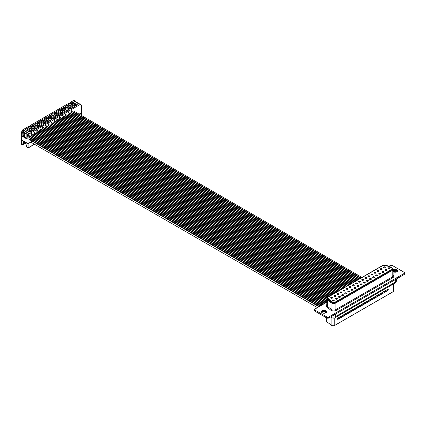 <?xml version="1.0" encoding="UTF-8"?>
<svg xmlns="http://www.w3.org/2000/svg" width="426" height="426" viewBox="0 0 426 426"><rect width="100%" height="100%" fill="white"/><g stroke="black" fill="none" stroke-linecap="round" stroke-linejoin="round"><path stroke-width="0.64" d="M74.795 103.236L72.782 104.402L70.764 103.236L72.782 102.075L74.795 103.236M77.639 104.881L75.62 106.042L73.607 104.881L75.62 103.715L77.639 104.881M71.951 104.881L69.939 106.042L67.926 104.881L69.939 103.715L71.951 104.881M74.795 106.521L72.782 107.682L70.764 106.521L72.782 105.355L74.795 106.521M69.108 106.521L67.095 107.682L65.082 106.521L67.095 105.355L69.108 106.521M71.951 108.161L69.939 109.322L67.926 108.161L69.939 106.995L71.951 108.161M66.27 108.161L64.257 109.322L62.239 108.161L64.257 106.995L66.27 108.161M69.108 109.801L67.095 110.962L65.082 109.801L67.095 108.641L69.108 109.801M63.426 109.801L61.413 110.962L59.4 109.801L61.413 108.641L63.426 109.801M66.27 111.442L64.257 112.602L62.239 111.442L64.257 110.281L66.27 111.442M60.583 111.442L58.57 112.602L56.557 111.442L58.57 110.281L60.583 111.442M63.426 113.082L61.413 114.248L59.4 113.082L61.413 111.921L63.426 113.082M57.744 113.082L55.726 114.248L53.713 113.082L55.726 111.921L57.744 113.082M60.583 114.722L58.57 115.888L56.557 114.722L58.57 113.561L60.583 114.722M54.901 114.722L52.888 115.888L50.875 114.722L52.888 113.561L54.901 114.722M57.744 116.367L55.726 117.528L53.713 116.367L55.726 115.201L57.744 116.367M52.057 116.367L50.044 117.528L48.032 116.367L50.044 115.201L52.057 116.367M54.901 118.007L52.888 119.168L50.875 118.007L52.888 116.841L54.901 118.007M49.219 118.007L47.201 119.168L45.188 118.007L47.201 116.841L49.219 118.007M52.057 119.647L50.044 120.808L48.032 119.647L50.044 118.481L52.057 119.647M46.375 119.647L44.363 120.808L42.344 119.647L44.363 118.481L46.375 119.647M49.219 121.288L47.201 122.448L45.188 121.288L47.201 120.127L49.219 121.288M43.532 121.288L41.519 122.448L39.506 121.288L41.519 120.127L43.532 121.288M46.375 122.928L44.363 124.088L42.344 122.928L44.363 121.767L46.375 122.928M40.688 122.928L38.675 124.088L36.663 122.928L38.675 121.767L40.688 122.928M43.532 124.568L41.519 125.734L39.506 124.568L41.519 123.407L43.532 124.568M37.85 124.568L35.832 125.734L33.819 124.568L35.832 123.407L37.85 124.568M40.688 126.208L38.675 127.374L36.663 126.208L38.675 125.047L40.688 126.208M35.007 126.208L32.994 127.374L30.981 126.208L32.994 125.047L35.007 126.208M37.85 127.848L35.832 129.014L33.819 127.848L35.832 126.687L37.85 127.848M32.163 127.848L30.15 129.014L28.137 127.848L30.15 126.687L32.163 127.848M35.007 129.493L32.994 130.654L30.981 129.493L32.994 128.327L35.007 129.493M29.325 129.493L27.307 130.654L25.294 129.493L27.307 128.327L29.325 129.493M32.163 131.133L30.15 132.294L28.137 131.133L30.15 129.967L32.163 131.133M22.141 130.212L21.3 133.295L22.141 133.78L22.977 130.697L22.141 130.212L28.553 126.511L30.038 126.724L31.045 126.144L30.677 125.287L68.341 103.539L69.827 103.752L70.833 103.172L70.466 102.315L74.033 100.254L74.875 100.738L75.146 101.42M22.977 130.697L23.76 130.249L28.798 133.152L28.015 133.604L27.173 136.687L28.015 137.172L28.851 134.089L28.015 133.604M74.875 100.738L74.092 101.191L79.124 104.098L79.907 103.646L80.748 104.13L28.851 134.089M21.3 133.295L21.3 139.744L28.015 143.621L31.993 141.32M79.098 114.125L81.584 112.688L81.584 106.239L80.748 104.13M70.466 103.385L70.466 102.315M30.677 126.357L30.677 125.287M28.015 143.621L28.015 137.172M27.173 136.687L27.173 139.132L22.141 136.224L22.141 133.78M24.559 132.699L26.838 134.222L26.838 138.226M24.378 132.8L24.378 136.805M22.141 136.224L22.754 135.867L27.173 138.423M72.782 102.075L72.782 104.402M73.677 103.885L72.782 103.369L71.888 103.885M75.62 103.715L75.62 106.042M76.515 105.526L75.62 105.009L74.726 105.526M69.939 103.715L69.939 106.042M70.833 105.526L69.939 105.009L69.044 105.526M72.782 105.355L72.782 107.682M73.677 107.166L72.782 106.649L71.888 107.166M67.095 105.355L67.095 107.682M67.99 107.166L67.095 106.649L66.2 107.166M69.939 106.995L69.939 109.322M70.833 108.806L69.939 108.289L69.044 108.806M64.257 106.995L64.257 109.322M65.151 108.806L64.257 108.289L63.357 108.806M67.095 108.641L67.095 110.962M67.99 110.446L67.095 109.929L66.2 110.446M61.413 108.641L61.413 110.962M62.308 110.446L61.413 109.929L60.519 110.446M64.257 110.281L64.257 112.602M65.151 112.086L64.257 111.569L63.357 112.086M58.57 110.281L58.57 112.602M59.464 112.086L58.57 111.569L57.675 112.086M61.413 111.921L61.413 114.248M62.308 113.731L61.413 113.215L60.519 113.731M55.726 111.921L55.726 114.248M56.626 113.731L55.726 113.215L54.832 113.731M58.57 113.561L58.57 115.888M59.464 115.371L58.57 114.855L57.675 115.371M52.888 113.561L52.888 115.888M53.782 115.371L52.888 114.855L51.993 115.371M55.726 115.201L55.726 117.528M56.626 117.012L55.726 116.495L54.832 117.012M50.044 115.201L50.044 117.528M50.939 117.012L50.044 116.495L49.15 117.012M52.888 116.841L52.888 119.168M53.782 118.652L52.888 118.135L51.993 118.652M47.201 116.841L47.201 119.168M48.095 118.652L47.201 118.135L46.306 118.652M50.044 118.481L50.044 120.808M50.939 120.292L50.044 119.775L49.15 120.292M44.363 118.481L44.363 120.808M45.257 120.292L44.363 119.775L43.468 120.292M47.201 120.127L47.201 122.448M48.095 121.932L47.201 121.415L46.306 121.932M41.519 120.127L41.519 122.448M42.414 121.932L41.519 121.415L40.624 121.932M44.363 121.767L44.363 124.088M45.257 123.572L44.363 123.055L43.468 123.572M38.675 121.767L38.675 124.088M39.57 123.572L38.675 123.055L37.781 123.572M41.519 123.407L41.519 125.734M42.414 125.212L41.519 124.696L40.624 125.212M35.832 123.407L35.832 125.734M36.732 125.212L35.832 124.696L34.937 125.212M38.675 125.047L38.675 127.374M39.57 126.857L38.675 126.341L37.781 126.857M32.994 125.047L32.994 127.374M33.888 126.857L32.994 126.341L32.099 126.857M35.832 126.687L35.832 129.014M36.732 128.498L35.832 127.981L34.937 128.498M30.15 126.687L30.15 129.014M31.045 128.498L30.15 127.981L29.256 128.498M32.994 128.327L32.994 130.654M33.888 130.138L32.994 129.621L32.099 130.138M27.307 128.327L27.307 130.654M28.201 130.138L27.307 129.621L26.412 130.138M30.15 129.967L30.15 132.294M31.045 131.778L30.15 131.261L29.256 131.778M79.209 114.189L81.584 112.821L81.584 115.558M31.726 142.667A1.475 0.852 -60 0 1 30.768 142.934L30.571 142.146M34.389 144.201L28.137 147.811L28.137 143.679L30.683 142.209M21.422 139.813L21.422 143.935A0.474 0.272 60 0 0 21.758 144.515L22.653 144.648M79.135 104.093L74.268 101.281L74.582 101.1L79.449 103.907M27.173 137.05L26.907 138.264M27.173 137.566L26.907 137.412M27.759 134.541L27.131 134.179L27.131 137.023M27.131 134.179L23.323 131.985L23.931 130.345M28.494 133.327L23.627 130.521M28.137 147.811A0.474 0.272 60 0 1 27.802 148.003L26.795 147.034L26.124 144.579L26.124 142.529M23.1 136.07L23.323 131.985M26.124 144.047L25.187 143.312L22.764 144.712L22.317 144.451L22.317 144.84M22.764 144.712L22.764 143.807L23.435 143.03L23.435 140.979M24.218 136.714L24.218 135.862L23.1 135.212M24.218 135.862L24.378 135.59M24.378 135.436L23.323 134.829M25.187 143.312L25.187 142.406L22.764 143.807M25.187 142.406L25.432 142.13M25.214 142.002L23.435 143.03M338.745 317.599L339.021 317.764L338.51 318.057A0.761 0.437 120 0 0 338.436 317.988A0.761 0.437 120 0 0 338.052 318.025A0.761 0.437 120 0 0 337.557 318.696A0.761 0.437 120 0 0 337.674 319.303A0.761 0.437 120 0 0 338.052 319.266A0.761 0.437 120 0 0 338.51 318.701L339.021 318.408A0.751 0.431 -60 0 0 339.101 318.478L339.005 318.419M384.215 291.347L384.497 291.512A0.751 0.431 -60 0 1 384.944 290.958A0.751 0.431 -60 0 1 385.322 290.921A0.751 0.431 -60 0 1 385.439 291.522A0.751 0.431 -60 0 1 384.944 292.188A0.751 0.431 -60 0 1 384.572 292.225A0.751 0.431 -60 0 1 384.497 292.156L383.975 292.454A0.751 0.431 -60 0 1 383.528 293.008A0.751 0.431 -60 0 1 383.15 293.045A0.751 0.431 -60 0 1 383.075 292.976L382.559 293.274A0.751 0.431 -60 0 1 382.106 293.828A0.751 0.431 -60 0 1 381.728 293.865A0.751 0.431 -60 0 1 381.653 293.796L381.137 294.094A0.751 0.431 -60 0 1 380.684 294.648A0.751 0.431 -60 0 1 380.306 294.685A0.751 0.431 -60 0 1 380.232 294.616L379.715 294.914A0.751 0.431 -60 0 1 379.262 295.468A0.751 0.431 -60 0 1 378.884 295.506A0.751 0.431 -60 0 1 378.81 295.436L378.293 295.735A0.751 0.431 -60 0 1 377.841 296.288A0.751 0.431 -60 0 1 377.468 296.326A0.751 0.431 -60 0 1 377.388 296.256L376.872 296.555A0.751 0.431 -60 0 1 376.419 297.108A0.751 0.431 -60 0 1 376.046 297.146A0.751 0.431 -60 0 1 375.966 297.076L375.45 297.375A0.751 0.431 -60 0 1 374.997 297.928A0.751 0.431 -60 0 1 374.624 297.966A0.751 0.431 -60 0 1 374.55 297.896L374.033 298.195A0.751 0.431 -60 0 1 373.581 298.748A0.751 0.431 -60 0 1 373.203 298.786A0.751 0.431 -60 0 1 373.128 298.717L372.612 299.02A0.751 0.431 -60 0 1 372.159 299.569A0.751 0.431 -60 0 1 371.781 299.606A0.751 0.431 -60 0 1 371.706 299.542L371.19 299.84A0.751 0.431 -60 0 1 370.737 300.389A0.751 0.431 -60 0 1 370.359 300.426A0.751 0.431 -60 0 1 370.285 300.362L369.768 300.66A0.751 0.431 -60 0 1 369.315 301.209A0.751 0.431 -60 0 1 368.943 301.246A0.751 0.431 -60 0 1 368.863 301.182L368.346 301.48A0.751 0.431 -60 0 1 367.894 302.029A0.751 0.431 -60 0 1 367.521 302.066A0.751 0.431 -60 0 1 367.441 302.002L366.924 302.3A0.751 0.431 -60 0 1 366.472 302.849A0.751 0.431 -60 0 1 366.099 302.886A0.751 0.431 -60 0 1 366.025 302.822L365.503 303.12A0.751 0.431 -60 0 1 365.055 303.669A0.751 0.431 -60 0 1 364.677 303.706A0.751 0.431 -60 0 1 364.603 303.642L364.086 303.94A0.751 0.431 -60 0 1 363.634 304.494A0.751 0.431 -60 0 1 363.256 304.531A0.751 0.431 -60 0 1 363.181 304.462L362.664 304.76A0.751 0.431 -60 0 1 362.212 305.314A0.751 0.431 -60 0 1 361.834 305.351A0.751 0.431 -60 0 1 361.759 305.282L361.243 305.58A0.751 0.431 -60 0 1 360.79 306.134A0.751 0.431 -60 0 1 360.412 306.172A0.751 0.431 -60 0 1 360.337 306.102L359.821 306.4A0.751 0.431 -60 0 1 359.368 306.954A0.751 0.431 -60 0 1 358.996 306.992A0.751 0.431 -60 0 1 358.916 306.922L358.399 307.221A0.751 0.431 -60 0 1 357.947 307.774A0.751 0.431 -60 0 1 357.574 307.812A0.751 0.431 -60 0 1 357.494 307.742L356.977 308.041A0.751 0.431 -60 0 1 356.525 308.594A0.751 0.431 -60 0 1 356.152 308.632A0.751 0.431 -60 0 1 356.077 308.562L355.556 308.861A0.751 0.431 -60 0 1 355.108 309.414A0.751 0.431 -60 0 1 354.73 309.452A0.751 0.431 -60 0 1 354.656 309.382L354.139 309.681A0.751 0.431 -60 0 1 353.687 310.234A0.751 0.431 -60 0 1 353.308 310.272A0.751 0.431 -60 0 1 353.234 310.203L352.717 310.506A0.751 0.431 -60 0 1 352.265 311.055A0.751 0.431 -60 0 1 351.887 311.092A0.751 0.431 -60 0 1 351.812 311.028L351.296 311.326A0.751 0.431 -60 0 1 350.843 311.875A0.751 0.431 -60 0 1 350.465 311.912A0.751 0.431 -60 0 1 350.39 311.848L349.874 312.146A0.751 0.431 -60 0 1 349.421 312.695A0.751 0.431 -60 0 1 349.048 312.732A0.751 0.431 -60 0 1 348.969 312.668L348.452 312.966A0.751 0.431 -60 0 1 347.999 313.515A0.751 0.431 -60 0 1 347.627 313.552A0.751 0.431 -60 0 1 347.547 313.488L347.03 313.786A0.751 0.431 -60 0 1 346.578 314.335A0.751 0.431 -60 0 1 346.205 314.372A0.751 0.431 -60 0 1 346.13 314.308L345.608 314.606A0.751 0.431 -60 0 1 345.161 315.155A0.751 0.431 -60 0 1 344.783 315.192A0.751 0.431 -60 0 1 344.709 315.128L344.192 315.426A0.751 0.431 -60 0 1 343.739 315.98A0.751 0.431 -60 0 1 343.361 316.017A0.751 0.431 -60 0 1 343.287 315.948L342.77 316.246A0.751 0.431 -60 0 1 342.318 316.8A0.751 0.431 -60 0 1 341.94 316.837A0.751 0.431 -60 0 1 341.865 316.768L341.348 317.066A0.751 0.431 -60 0 1 340.896 317.62A0.751 0.431 -60 0 1 340.518 317.658A0.751 0.431 -60 0 1 340.443 317.588L339.927 317.887A0.751 0.431 -60 0 1 339.474 318.44A0.751 0.431 -60 0 1 339.101 318.478M71.206 110.632L71.888 111.026M72.793 111.553L361.024 277.96M319.393 306.432L28.861 138.695M340.166 316.779L340.443 316.944L339.927 317.242A0.751 0.431 -60 0 0 339.852 317.173L339.666 317.066M320.815 305.612L28.861 137.055M341.583 315.959L341.865 316.124L341.348 316.422A0.751 0.431 -60 0 0 341.274 316.353L341.088 316.246M322.237 304.792L30.166 136.166M29.256 135.638L28.861 135.415M343.005 315.139L343.287 315.304L342.77 315.602A0.751 0.431 -60 0 0 342.69 315.533L342.509 315.426M323.659 303.972L31.045 135.031M344.426 314.319L344.709 314.484L344.192 314.782A0.751 0.431 -60 0 0 344.112 314.713L343.931 314.606M325.081 303.152L33.004 134.52M32.099 133.998L31.417 133.604M345.848 313.499L346.13 313.658L345.608 313.962A0.751 0.431 -60 0 0 345.534 313.893L345.353 313.786M326.502 302.327L33.888 133.391M347.27 312.679L347.547 312.838L347.03 313.137A0.751 0.431 -60 0 0 346.956 313.073L346.775 312.966M326.838 300.884L35.848 132.88M34.937 132.358L34.256 131.964M348.692 311.859L348.969 312.018L348.452 312.317A0.751 0.431 -60 0 0 348.377 312.253L348.191 312.146M326.838 299.244L36.732 131.751M350.113 311.039L350.39 311.198L349.874 311.497A0.751 0.431 -60 0 0 349.799 311.433L349.613 311.326M327.12 297.763L38.691 131.24M37.781 130.718L37.099 130.324M351.53 310.219L351.812 310.378L351.296 310.676A0.751 0.431 -60 0 0 351.221 310.613L351.035 310.506M328.345 296.831L39.57 130.111M352.952 309.398L353.234 309.558L352.717 309.856A0.751 0.431 -60 0 0 352.637 309.793L352.456 309.686M329.767 296.011L41.53 129.6M40.624 129.078L39.943 128.684M354.373 308.578L354.656 308.738L354.139 309.036A0.751 0.431 -60 0 0 354.059 308.972L353.878 308.866M331.188 295.191L42.414 128.466M355.795 307.758L356.077 307.918L355.556 308.216A0.751 0.431 -60 0 0 355.481 308.147L355.3 308.046M332.605 294.371L44.373 127.96M43.468 127.433L42.786 127.044M357.217 306.938L357.494 307.098L356.977 307.396A0.751 0.431 -60 0 0 356.903 307.327L356.716 307.226M334.027 293.546L45.257 126.826M358.639 306.118L358.916 306.278L358.399 306.576A0.751 0.431 -60 0 0 358.325 306.507L358.138 306.4M335.448 292.726L47.217 126.32M46.306 125.792L45.625 125.398M360.061 305.293L360.337 305.458L359.821 305.756A0.751 0.431 -60 0 0 359.746 305.687L359.56 305.58M336.87 291.906L48.095 125.185M361.477 304.473L361.759 304.638L361.243 304.936A0.751 0.431 -60 0 0 361.168 304.867L360.982 304.76M338.292 291.086L50.06 124.68M49.15 124.152L48.468 123.758M362.899 303.653L363.181 303.818L362.664 304.116A0.751 0.431 -60 0 0 362.585 304.047L362.404 303.94M339.714 290.266L50.939 123.545M364.321 302.833L364.603 302.998L364.086 303.296A0.751 0.431 -60 0 0 364.006 303.227L363.825 303.12M341.13 289.446L52.899 123.034M51.993 122.512L51.312 122.118M365.742 302.013L366.025 302.178L365.503 302.476A0.751 0.431 -60 0 0 365.428 302.407L365.247 302.3M342.552 288.626L53.782 121.905M367.164 301.193L367.441 301.352L366.924 301.656A0.751 0.431 -60 0 0 366.85 301.587L366.664 301.48M343.974 287.806L55.742 121.394M54.832 120.872L54.15 120.478M368.586 300.373L368.863 300.532L368.346 300.831A0.751 0.431 -60 0 0 368.272 300.767L368.085 300.66M345.395 286.986L56.626 120.265M370.008 299.553L370.285 299.712L369.768 300.01A0.751 0.431 -60 0 0 369.693 299.947L369.507 299.84M346.817 286.165L58.586 119.754M57.675 119.232L56.993 118.838M371.424 298.732L371.706 298.892L371.19 299.19A0.751 0.431 -60 0 0 371.115 299.127L370.929 299.02M348.239 285.345L59.464 118.625M372.846 297.912L373.128 298.072L372.612 298.37A0.751 0.431 -60 0 0 372.532 298.307L372.351 298.2M349.661 284.525L61.424 118.114M60.519 117.592L59.837 117.198M374.268 297.092L374.55 297.252L374.033 297.55A0.751 0.431 -60 0 0 373.953 297.486L373.772 297.38M351.077 283.705L62.308 116.985M375.689 296.272L375.966 296.432L375.45 296.73A0.751 0.431 -60 0 0 375.375 296.666L375.194 296.56M352.499 282.885L64.267 116.474M63.357 115.947L62.675 115.558M377.111 295.452L377.388 295.612L376.872 295.91A0.751 0.431 -60 0 0 376.797 295.841L376.611 295.74M353.921 282.065L65.151 115.339M378.533 294.632L378.81 294.792L378.293 295.09A0.751 0.431 -60 0 0 378.219 295.021L378.032 294.914M355.343 281.24L67.111 114.834M66.2 114.306L65.519 113.912M379.955 293.812L380.232 293.972L379.715 294.27A0.751 0.431 -60 0 0 379.641 294.201L379.454 294.094M356.764 280.42L67.99 113.699M381.371 292.987L381.653 293.152L381.137 293.45A0.751 0.431 -60 0 0 381.057 293.381L380.876 293.274M358.186 279.6L69.949 113.194M69.044 112.666L68.362 112.272M382.793 292.167L383.075 292.332L382.559 292.63A0.751 0.431 -60 0 0 382.479 292.561L382.298 292.454M359.608 278.78L70.833 112.059M384.497 291.512L383.975 291.81A0.751 0.431 -60 0 0 383.901 291.741L383.719 291.634M383.075 292.332A0.751 0.431 -60 0 1 383.901 291.741M381.653 293.152A0.751 0.431 -60 0 1 382.479 292.561M380.232 293.972A0.751 0.431 -60 0 1 381.057 293.381M378.81 294.792A0.751 0.431 -60 0 1 379.641 294.201M377.388 295.612A0.751 0.431 -60 0 1 378.219 295.021M375.966 296.432A0.751 0.431 -60 0 1 376.797 295.841M374.55 297.252A0.751 0.431 -60 0 1 375.375 296.666M373.128 298.072A0.751 0.431 -60 0 1 373.953 297.486M371.706 298.892A0.751 0.431 -60 0 1 372.532 298.307M370.285 299.712A0.751 0.431 -60 0 1 371.115 299.127M368.863 300.532A0.751 0.431 -60 0 1 369.693 299.947M367.441 301.352A0.751 0.431 -60 0 1 368.272 300.767M366.025 302.178A0.751 0.431 -60 0 1 366.85 301.587M364.603 302.998A0.751 0.431 -60 0 1 365.428 302.407M363.181 303.818A0.751 0.431 -60 0 1 364.006 303.227M361.759 304.638A0.751 0.431 -60 0 1 362.585 304.047M360.337 305.458A0.751 0.431 -60 0 1 361.168 304.867M358.916 306.278A0.751 0.431 -60 0 1 359.746 305.687M357.494 307.098A0.751 0.431 -60 0 1 358.325 306.507M356.077 307.918A0.751 0.431 -60 0 1 356.903 307.327M354.656 308.738A0.751 0.431 -60 0 1 355.481 308.147M353.234 309.558A0.751 0.431 -60 0 1 354.059 308.972M351.812 310.378A0.751 0.431 -60 0 1 352.637 309.793M350.39 311.198A0.751 0.431 -60 0 1 351.221 310.613M348.969 312.018A0.751 0.431 -60 0 1 349.799 311.433M347.547 312.838A0.751 0.431 -60 0 1 348.377 312.253M346.13 313.658A0.751 0.431 -60 0 1 346.956 313.073M344.709 314.484A0.751 0.431 -60 0 1 345.534 313.893M343.287 315.304A0.751 0.431 -60 0 1 344.112 314.713M341.865 316.124A0.751 0.431 -60 0 1 342.69 315.533M340.443 316.944A0.751 0.431 -60 0 1 341.274 316.353M339.021 317.764A0.751 0.431 -60 0 1 339.852 317.173M338.052 319.292L384.944 292.22A0.793 0.458 -60 0 0 385.189 292.012L387.788 290.511A0.714 0.41 120 0 0 388.294 289.643A0.714 0.41 120 0 0 388.145 289.313A0.714 0.41 120 0 0 387.788 289.35L385.189 290.851A0.793 0.458 -60 0 0 384.944 290.926L338.052 317.998A0.793 0.458 -60 0 0 337.493 318.967A0.793 0.458 -60 0 0 337.658 319.33A0.793 0.458 -60 0 0 338.052 319.292L338.031 319.276M372.91 276.841A0.948 0.548 180 0 1 374.252 276.841A0.948 0.548 180 0 1 374.252 277.619L374.252 277.619A0.948 0.548 180 0 1 372.91 277.619A0.948 0.548 180 0 1 372.91 276.841M374.156 277.667A0.714 0.41 -0 0 0 374.289 277.427A0.714 0.41 -0 0 0 373.852 277.044A0.714 0.41 -0 0 0 373.075 277.134A0.714 0.41 -0 0 0 372.867 277.427A0.714 0.41 -0 0 0 373.006 277.667M369.811 278.631A0.948 0.548 180 0 1 371.152 278.631A0.948 0.548 180 0 1 371.152 279.408L371.152 279.408A0.948 0.548 180 0 1 369.811 279.408A0.948 0.548 180 0 1 369.811 278.631M371.057 279.456A0.714 0.41 -0 0 0 371.19 279.216A0.714 0.41 -0 0 0 370.753 278.833A0.714 0.41 -0 0 0 369.976 278.923A0.714 0.41 -0 0 0 369.768 279.216A0.714 0.41 -0 0 0 369.906 279.456M368.176 275.904A0.948 0.548 180 0 1 369.518 275.904A0.948 0.548 180 0 1 369.518 276.682L369.518 276.682A0.948 0.548 180 0 1 368.176 276.682A0.948 0.548 180 0 1 368.176 275.904M369.422 276.73A0.714 0.41 -0 0 0 369.56 276.49A0.714 0.41 -0 0 0 369.118 276.107A0.714 0.41 -0 0 0 368.341 276.197A0.714 0.41 -0 0 0 368.133 276.49A0.714 0.41 -0 0 0 368.272 276.73M365.077 277.693A0.948 0.548 180 0 1 366.419 277.693A0.948 0.548 180 0 1 366.419 278.471L366.419 278.471A0.948 0.548 180 0 1 365.077 278.471A0.948 0.548 180 0 1 365.077 277.693M366.323 278.519A0.714 0.41 -0 0 0 366.461 278.279A0.714 0.41 -0 0 0 366.019 277.896A0.714 0.41 -0 0 0 365.242 277.986A0.714 0.41 -0 0 0 365.034 278.279A0.714 0.41 -0 0 0 365.173 278.519M366.706 280.42A0.948 0.548 180 0 1 368.053 280.42A0.948 0.548 180 0 1 368.053 281.197L368.053 281.197A0.948 0.548 180 0 1 366.706 281.197A0.948 0.548 180 0 1 366.706 280.42M367.957 281.245A0.714 0.41 -0 0 0 368.091 281.006A0.714 0.41 -0 0 0 367.654 280.622A0.714 0.41 -0 0 0 366.877 280.713A0.714 0.41 -0 0 0 366.669 281.006A0.714 0.41 -0 0 0 366.807 281.245M361.978 279.488A0.948 0.548 180 0 1 363.319 279.488A0.948 0.548 180 0 1 363.319 280.26L363.319 280.26A0.948 0.548 180 0 1 361.978 280.26A0.948 0.548 180 0 1 361.978 279.488M363.224 280.308A0.714 0.41 -0 0 0 363.357 280.068A0.714 0.41 -0 0 0 362.92 279.685A0.714 0.41 -0 0 0 362.143 279.775A0.714 0.41 -0 0 0 361.935 280.068A0.714 0.41 -0 0 0 362.073 280.308M358.878 281.277A0.948 0.548 180 0 1 360.22 281.277A0.948 0.548 180 0 1 360.22 282.049L360.22 282.049A0.948 0.548 180 0 1 358.878 282.049A0.948 0.548 180 0 1 358.878 281.277M360.124 282.097A0.714 0.41 -0 0 0 360.258 281.858A0.714 0.41 -0 0 0 359.821 281.474A0.714 0.41 -0 0 0 359.043 281.565A0.714 0.41 -0 0 0 358.836 281.858A0.714 0.41 -0 0 0 358.974 282.097M363.607 282.209A0.948 0.548 180 0 1 364.954 282.209A0.948 0.548 180 0 1 364.954 282.986L364.954 282.986A0.948 0.548 180 0 1 363.607 282.986A0.948 0.548 180 0 1 363.607 282.209M364.858 283.034A0.714 0.41 -0 0 0 364.991 282.795A0.714 0.41 -0 0 0 364.555 282.411A0.714 0.41 -0 0 0 363.777 282.502A0.714 0.41 -0 0 0 363.57 282.795A0.714 0.41 -0 0 0 363.703 283.034M360.508 283.998A0.948 0.548 180 0 1 361.855 283.998A0.948 0.548 180 0 1 361.855 284.776L361.855 284.776A0.948 0.548 180 0 1 360.508 284.776A0.948 0.548 180 0 1 360.508 283.998M361.759 284.824A0.714 0.41 -0 0 0 361.892 284.584A0.714 0.41 -0 0 0 361.456 284.201A0.714 0.41 -0 0 0 360.678 284.291A0.714 0.41 -0 0 0 360.471 284.584A0.714 0.41 -0 0 0 360.604 284.824M357.409 285.793A0.948 0.548 180 0 1 358.756 285.793A0.948 0.548 180 0 1 358.756 286.565L358.756 286.565A0.948 0.548 180 0 1 357.409 286.565A0.948 0.548 180 0 1 357.409 285.793M358.655 286.613A0.714 0.41 -0 0 0 358.793 286.373A0.714 0.41 -0 0 0 358.357 285.99A0.714 0.41 -0 0 0 357.579 286.08A0.714 0.41 -0 0 0 357.371 286.373A0.714 0.41 -0 0 0 357.505 286.613M355.779 283.066A0.948 0.548 180 0 1 357.121 283.066A0.948 0.548 180 0 1 357.121 283.838L357.121 283.838A0.948 0.548 180 0 1 355.779 283.838A0.948 0.548 180 0 1 355.779 283.066M357.025 283.886A0.714 0.41 -0 0 0 357.158 283.647A0.714 0.41 -0 0 0 356.722 283.263A0.714 0.41 -0 0 0 355.944 283.354A0.714 0.41 -0 0 0 355.737 283.647A0.714 0.41 -0 0 0 355.875 283.886M352.68 284.856A0.948 0.548 180 0 1 354.022 284.856A0.948 0.548 180 0 1 354.022 285.628L354.022 285.628A0.948 0.548 180 0 1 352.68 285.628A0.948 0.548 180 0 1 352.68 284.856M353.926 285.676A0.714 0.41 -0 0 0 354.059 285.436A0.714 0.41 -0 0 0 353.623 285.053A0.714 0.41 -0 0 0 352.845 285.143A0.714 0.41 -0 0 0 352.637 285.436A0.714 0.41 -0 0 0 352.776 285.676M354.31 287.582A0.948 0.548 180 0 1 355.651 287.582A0.948 0.548 180 0 1 355.651 288.354L355.651 288.354A0.948 0.548 180 0 1 354.31 288.354A0.948 0.548 180 0 1 354.31 287.582M355.556 288.402A0.714 0.41 -0 0 0 355.694 288.162A0.714 0.41 -0 0 0 355.257 287.779A0.714 0.41 -0 0 0 354.48 287.87A0.714 0.41 -0 0 0 354.272 288.162A0.714 0.41 -0 0 0 354.405 288.402M351.21 289.371A0.948 0.548 180 0 1 352.552 289.371A0.948 0.548 180 0 1 352.552 290.143L352.552 290.143A0.948 0.548 180 0 1 351.21 290.143A0.948 0.548 180 0 1 351.21 289.371M352.456 290.191A0.714 0.41 -0 0 0 352.595 289.952A0.714 0.41 -0 0 0 352.158 289.568A0.714 0.41 -0 0 0 351.381 289.659A0.714 0.41 -0 0 0 351.173 289.952A0.714 0.41 -0 0 0 351.306 290.191M349.581 286.645A0.948 0.548 180 0 1 350.923 286.645A0.948 0.548 180 0 1 350.923 287.417L350.923 287.417A0.948 0.548 180 0 1 349.581 287.417A0.948 0.548 180 0 1 349.581 286.645M350.827 287.465A0.714 0.41 -0 0 0 350.96 287.225A0.714 0.41 -0 0 0 350.523 286.847A0.714 0.41 -0 0 0 349.746 286.932A0.714 0.41 -0 0 0 349.538 287.225A0.714 0.41 -0 0 0 349.677 287.465M346.476 288.434A0.948 0.548 180 0 1 347.824 288.434A0.948 0.548 180 0 1 347.824 289.206L347.824 289.206A0.948 0.548 180 0 1 346.476 289.206A0.948 0.548 180 0 1 346.476 288.434M347.728 289.254A0.714 0.41 -0 0 0 347.861 289.014A0.714 0.41 -0 0 0 347.424 288.636A0.714 0.41 -0 0 0 346.647 288.721A0.714 0.41 -0 0 0 346.439 289.014A0.714 0.41 -0 0 0 346.578 289.254M348.111 291.16A0.948 0.548 180 0 1 349.453 291.16A0.948 0.548 180 0 1 349.453 291.932L349.453 291.932A0.948 0.548 180 0 1 348.111 291.932A0.948 0.548 180 0 1 348.111 291.16M349.357 291.98A0.714 0.41 -0 0 0 349.496 291.741A0.714 0.41 -0 0 0 349.059 291.357A0.714 0.41 -0 0 0 348.282 291.448A0.714 0.41 -0 0 0 348.074 291.741A0.714 0.41 -0 0 0 348.207 291.98M379.108 273.263A0.948 0.548 180 0 1 380.45 273.263A0.948 0.548 180 0 1 380.45 274.04L380.45 274.04A0.948 0.548 180 0 1 379.108 274.04A0.948 0.548 180 0 1 379.108 273.263M380.354 274.088A0.714 0.41 -0 0 0 380.487 273.843A0.714 0.41 -0 0 0 380.051 273.465A0.714 0.41 -0 0 0 379.273 273.556A0.714 0.41 -0 0 0 379.065 273.843A0.714 0.41 -0 0 0 379.204 274.088M376.009 275.052A0.948 0.548 180 0 1 377.351 275.052A0.948 0.548 180 0 1 377.351 275.83L377.351 275.83A0.948 0.548 180 0 1 376.009 275.83A0.948 0.548 180 0 1 376.009 275.052M377.255 275.878A0.714 0.41 -0 0 0 377.388 275.633A0.714 0.41 -0 0 0 376.951 275.255A0.714 0.41 -0 0 0 376.174 275.345A0.714 0.41 -0 0 0 375.966 275.633A0.714 0.41 -0 0 0 376.105 275.878M374.374 272.326A0.948 0.548 180 0 1 375.716 272.326A0.948 0.548 180 0 1 375.716 273.103L375.716 273.103A0.948 0.548 180 0 1 374.374 273.103A0.948 0.548 180 0 1 374.374 272.326M375.62 273.151A0.714 0.41 -0 0 0 375.759 272.912A0.714 0.41 -0 0 0 375.317 272.528A0.714 0.41 -0 0 0 374.539 272.619A0.714 0.41 -0 0 0 374.332 272.912A0.714 0.41 -0 0 0 374.47 273.151M371.275 274.115A0.948 0.548 180 0 1 372.617 274.115A0.948 0.548 180 0 1 372.617 274.892L372.617 274.892A0.948 0.548 180 0 1 371.275 274.892A0.948 0.548 180 0 1 371.275 274.115M372.521 274.94A0.714 0.41 -0 0 0 372.659 274.701A0.714 0.41 -0 0 0 372.217 274.317A0.714 0.41 -0 0 0 371.44 274.408A0.714 0.41 -0 0 0 371.232 274.701A0.714 0.41 -0 0 0 371.371 274.94M345.012 292.95A0.948 0.548 180 0 1 346.354 292.95A0.948 0.548 180 0 1 346.354 293.722L346.354 293.722A0.948 0.548 180 0 1 345.012 293.722A0.948 0.548 180 0 1 345.012 292.95M346.258 293.77A0.714 0.41 -0 0 0 346.397 293.53A0.714 0.41 -0 0 0 345.955 293.152A0.714 0.41 -0 0 0 345.182 293.237A0.714 0.41 -0 0 0 344.975 293.53A0.714 0.41 -0 0 0 345.108 293.77M341.913 294.739A0.948 0.548 180 0 1 343.255 294.739A0.948 0.548 180 0 1 343.255 295.511L343.255 295.511A0.948 0.548 180 0 1 341.913 295.511A0.948 0.548 180 0 1 341.913 294.739M343.159 295.559A0.714 0.41 -0 0 0 343.297 295.319A0.714 0.41 -0 0 0 342.855 294.941A0.714 0.41 -0 0 0 342.083 295.026A0.714 0.41 -0 0 0 341.876 295.319A0.714 0.41 -0 0 0 342.009 295.559M340.278 292.012A0.948 0.548 180 0 1 341.625 292.012A0.948 0.548 180 0 1 341.625 292.784L341.625 292.784A0.948 0.548 180 0 1 340.278 292.784A0.948 0.548 180 0 1 340.278 292.012M341.53 292.832A0.714 0.41 -0 0 0 341.663 292.593A0.714 0.41 -0 0 0 341.226 292.215A0.714 0.41 -0 0 0 340.449 292.3A0.714 0.41 -0 0 0 340.241 292.593A0.714 0.41 -0 0 0 340.374 292.832M343.377 290.223A0.948 0.548 180 0 1 344.725 290.223A0.948 0.548 180 0 1 344.725 290.995L344.725 290.995A0.948 0.548 180 0 1 343.377 290.995A0.948 0.548 180 0 1 343.377 290.223M344.629 291.043A0.714 0.41 -0 0 0 344.762 290.804A0.714 0.41 -0 0 0 344.325 290.425A0.714 0.41 -0 0 0 343.548 290.511A0.714 0.41 -0 0 0 343.34 290.804A0.714 0.41 -0 0 0 343.473 291.043M388.405 267.895A0.948 0.548 180 0 1 389.747 267.895A0.948 0.548 180 0 1 389.747 268.673L389.747 268.673A0.948 0.548 180 0 1 388.405 268.673A0.948 0.548 180 0 1 388.405 267.895M389.652 268.721A0.714 0.41 -0 0 0 389.79 268.476A0.714 0.41 -0 0 0 389.348 268.098A0.714 0.41 -0 0 0 388.571 268.188A0.714 0.41 -0 0 0 388.363 268.476A0.714 0.41 -0 0 0 388.501 268.721M385.306 269.685A0.948 0.548 180 0 1 386.648 269.685A0.948 0.548 180 0 1 386.648 270.462L386.648 270.462A0.948 0.548 180 0 1 385.306 270.462A0.948 0.548 180 0 1 385.306 269.685M386.552 270.51A0.714 0.41 -0 0 0 386.686 270.265A0.714 0.41 -0 0 0 386.249 269.887A0.714 0.41 -0 0 0 385.471 269.977A0.714 0.41 -0 0 0 385.264 270.265A0.714 0.41 -0 0 0 385.402 270.51M382.207 271.474A0.948 0.548 180 0 1 383.549 271.474A0.948 0.548 180 0 1 383.549 272.251L383.549 272.251A0.948 0.548 180 0 1 382.207 272.251A0.948 0.548 180 0 1 382.207 271.474M383.453 272.299A0.714 0.41 -0 0 0 383.586 272.054A0.714 0.41 -0 0 0 383.15 271.676A0.714 0.41 -0 0 0 382.372 271.767A0.714 0.41 -0 0 0 382.165 272.054A0.714 0.41 -0 0 0 382.303 272.299M377.473 270.537A0.948 0.548 180 0 1 378.815 270.537A0.948 0.548 180 0 1 378.815 271.314L378.815 271.314A0.948 0.548 180 0 1 377.473 271.314A0.948 0.548 180 0 1 377.473 270.537M378.719 271.362A0.714 0.41 -0 0 0 378.858 271.122A0.714 0.41 -0 0 0 378.416 270.739A0.714 0.41 -0 0 0 377.638 270.829A0.714 0.41 -0 0 0 377.431 271.122A0.714 0.41 -0 0 0 377.569 271.362M380.572 268.747A0.948 0.548 180 0 1 381.914 268.747A0.948 0.548 180 0 1 381.914 269.525L381.914 269.525A0.948 0.548 180 0 1 380.572 269.525A0.948 0.548 180 0 1 380.572 268.747M381.818 269.573A0.714 0.41 -0 0 0 381.957 269.328A0.714 0.41 -0 0 0 381.515 268.95A0.714 0.41 -0 0 0 380.737 269.04A0.714 0.41 -0 0 0 380.53 269.328A0.714 0.41 -0 0 0 380.668 269.573M383.672 266.958A0.948 0.548 180 0 1 385.013 266.958A0.948 0.548 180 0 1 385.013 267.736L385.013 267.736A0.948 0.548 180 0 1 383.672 267.736A0.948 0.548 180 0 1 383.672 266.958M384.918 267.784A0.714 0.41 -0 0 0 385.056 267.539A0.714 0.41 -0 0 0 384.614 267.161A0.714 0.41 -0 0 0 383.837 267.251A0.714 0.41 -0 0 0 383.629 267.539A0.714 0.41 -0 0 0 383.767 267.784M338.814 296.528A0.948 0.548 180 0 1 340.156 296.528A0.948 0.548 180 0 1 340.156 297.3L340.156 297.3A0.948 0.548 180 0 1 338.814 297.3A0.948 0.548 180 0 1 338.814 296.528M340.06 297.348A0.714 0.41 -0 0 0 340.198 297.108A0.714 0.41 -0 0 0 339.756 296.73A0.714 0.41 -0 0 0 338.984 296.815A0.714 0.41 -0 0 0 338.776 297.108A0.714 0.41 -0 0 0 338.91 297.348M337.179 293.802A0.948 0.548 180 0 1 338.526 293.802A0.948 0.548 180 0 1 338.526 294.574L338.526 294.574A0.948 0.548 180 0 1 337.179 294.574A0.948 0.548 180 0 1 337.179 293.802M338.425 294.622A0.714 0.41 -0 0 0 338.563 294.382A0.714 0.41 -0 0 0 338.127 294.004A0.714 0.41 -0 0 0 337.349 294.089A0.714 0.41 -0 0 0 337.142 294.382A0.714 0.41 -0 0 0 337.275 294.622M334.08 295.591A0.948 0.548 180 0 1 335.422 295.591A0.948 0.548 180 0 1 335.422 296.363L335.422 296.363A0.948 0.548 180 0 1 334.08 296.363A0.948 0.548 180 0 1 334.08 295.591M335.326 296.416A0.714 0.41 -0 0 0 335.464 296.171A0.714 0.41 -0 0 0 335.028 295.793A0.714 0.41 -0 0 0 334.25 295.878A0.714 0.41 -0 0 0 334.043 296.171A0.714 0.41 -0 0 0 334.176 296.416M335.715 298.317A0.948 0.548 180 0 1 337.057 298.317A0.948 0.548 180 0 1 337.057 299.089L337.057 299.089A0.948 0.548 180 0 1 335.715 299.089A0.948 0.548 180 0 1 335.715 298.317M336.961 299.137A0.714 0.41 -0 0 0 337.099 298.898A0.714 0.41 -0 0 0 336.657 298.519A0.714 0.41 -0 0 0 335.885 298.605A0.714 0.41 -0 0 0 335.672 298.898A0.714 0.41 -0 0 0 335.81 299.137M332.615 300.106A0.948 0.548 180 0 1 333.957 300.106A0.948 0.548 180 0 1 333.957 300.878L333.957 300.878A0.948 0.548 180 0 1 332.615 300.878A0.948 0.548 180 0 1 332.615 300.106M333.862 300.932A0.714 0.41 -0 0 0 334 300.687A0.714 0.41 -0 0 0 333.558 300.309A0.714 0.41 -0 0 0 332.786 300.394A0.714 0.41 -0 0 0 332.573 300.687A0.714 0.41 -0 0 0 332.711 300.932M330.981 297.38A0.948 0.548 180 0 1 332.323 297.38A0.948 0.548 180 0 1 332.323 298.152L332.323 298.152A0.948 0.548 180 0 1 330.981 298.152A0.948 0.548 180 0 1 330.981 297.38M332.227 298.205A0.714 0.41 -0 0 0 332.365 297.96A0.714 0.41 -0 0 0 331.929 297.582A0.714 0.41 -0 0 0 331.151 297.667A0.714 0.41 -0 0 0 330.943 297.96A0.714 0.41 -0 0 0 331.077 298.205M327.887 297.268A2.689 1.555 -0 0 0 327.312 298.227A2.689 1.555 -0 0 0 327.802 299.121L331.487 302.156A2.689 1.555 -0 0 0 335.592 302.364L391.872 269.871A2.689 1.555 -0 0 0 392.66 268.774A2.689 1.555 -0 0 0 391.515 267.501L386.249 265.377A2.689 1.555 -0 0 0 384.374 265.105M321.854 312.29A2.295 1.326 180 0 1 322.445 311.699A2.295 1.326 180 0 1 326.284 312.29M393.134 270.952A2.295 1.326 180 0 1 393.496 270.68A2.295 1.326 180 0 1 397.33 271.271M393.134 271.554L396.803 271.761L397.41 270.973A2.295 1.326 -0 0 0 395.994 269.749A2.295 1.326 -0 0 0 393.496 270.036A2.295 1.326 -0 0 0 393.134 270.302M393.134 269.733A2.609 1.507 180 0 1 393.273 269.647A2.609 1.507 180 0 1 396.963 269.647A2.609 1.507 180 0 1 396.963 271.777A2.609 1.507 180 0 1 393.134 271.692M322.445 311.055A2.295 1.326 -0 0 0 321.774 311.992C322.168 313.099 323.499 313.36 325.757 312.785L326.364 311.992A2.295 1.326 -0 0 0 324.947 310.767A2.295 1.326 -0 0 0 322.445 311.055M325.911 312.801A2.609 1.507 180 0 1 322.221 312.801A2.609 1.507 180 0 1 322.221 310.666A2.609 1.507 180 0 1 325.911 310.666A2.609 1.507 180 0 1 325.911 312.801M404.125 274.493L328.936 317.902L404.237 274.429A1.582 0.916 -0 0 0 404.7 273.78L404.7 273.007A1.582 0.916 180 0 1 404.237 273.652L404.125 274.493M404.7 273.78L404.205 274.498L328.824 317.966A1.422 0.82 180 0 1 326.811 317.966L326.699 317.902A1.582 0.916 -0 0 0 328.936 317.902L328.936 317.125A1.582 0.916 180 0 1 326.699 317.125L326.699 317.902M396.792 270.712A2.455 1.416 -0 0 0 393.496 270.686M325.746 311.731A2.455 1.416 -0 0 0 322.445 311.704M326.838 302.188L315.059 308.988A1.422 0.82 -0 0 0 315.059 310.149L326.811 316.933A1.422 0.82 -0 0 0 328.824 316.933L404.125 273.46A1.422 0.82 -0 0 0 404.125 272.294L392.378 265.515A1.422 0.82 -0 0 0 390.36 265.515L388.938 266.335M393.134 275.058A3.797 2.194 180 0 1 392.655 277.821L336.375 310.314A3.797 2.194 180 0 1 330.581 310.022L326.891 306.981A3.797 2.194 180 0 1 326.838 304.51M326.838 302.135L314.979 308.978L314.484 310.474A1.582 0.916 -0 0 0 314.947 311.118L314.947 310.346A1.582 0.916 180 0 1 314.484 309.697A1.582 0.916 180 0 1 314.947 309.052L315.059 308.988M326.811 316.933L315.059 310.149M404.125 273.46L328.824 316.933M404.237 272.358A1.582 0.916 180 0 1 404.7 273.007L404.237 272.358M391.872 269.871A0.474 0.272 60 0 1 392.208 270.457L335.928 302.95A3.163 1.826 180 0 1 331.098 302.705L331.098 309.292A3.163 1.826 -0 0 0 335.928 309.537L392.208 277.044A3.163 1.826 -0 0 0 393.134 275.75L393.134 269.163A3.163 1.826 180 0 1 392.208 270.457L392.208 277.044A0.634 0.367 -120 0 0 392.655 277.821M335.592 302.364A0.474 0.272 60 0 1 335.928 302.95L335.928 309.537A0.634 0.367 -120 0 0 336.375 310.314M331.487 302.156A0.474 0.319 129.5 0 0 331.098 302.705L327.413 299.664A3.163 1.826 180 0 1 326.838 298.615L326.838 305.208A3.163 1.826 -0 0 0 327.413 306.251L331.098 309.292A0.634 0.421 129.5 0 1 330.581 310.022M327.802 299.121A0.474 0.319 129.5 0 0 327.413 299.664L327.413 306.251A0.634 0.421 129.5 0 1 326.891 306.981M391.787 267.629L391.515 267.65M386.52 265.483L386.249 265.505M335.619 301.832L391.398 269.631A2.375 1.369 -0 0 0 391.079 267.539L385.818 265.409A2.375 1.369 -0 0 0 382.777 265.563L328.574 296.858A2.375 1.369 -0 0 0 328.308 298.61L331.998 301.651A2.375 1.369 -0 0 0 335.619 301.832L335.842 302.22A2.689 1.555 180 0 1 331.737 302.013L331.737 302.338M331.998 301.651L331.737 302.013L328.052 298.972L328.052 299.329M328.308 298.61L328.052 298.972A2.689 1.555 180 0 1 327.562 298.083L327.562 298.882M391.26 267.619L392.41 268.918A2.689 1.555 180 0 1 391.622 270.02L391.398 269.631M327.764 297.327A0.474 0.272 60 0 1 328.047 297.103M326.838 298.615L327.866 297.108L382.564 265.526A0.474 0.272 60 0 1 382.692 265.505M314.484 310.474L314.979 311.193L326.731 317.977L328.936 317.902M404.125 272.294L392.378 265.515M392.49 265.579L390.285 265.505L388.879 266.314M331.22 316.635A3.163 1.826 -0 0 0 335.592 316.577L395.679 281.89L395.679 279.424M396.606 280.596L395.184 282.976A2.375 1.369 -120 0 0 395.679 281.89A3.163 1.826 -0 0 0 396.606 280.596L396.606 278.886M395.184 282.976L335.102 317.663A2.375 1.369 -120 0 0 335.592 316.577L335.592 314.111M324.846 311.454L326.119 312.508M335.102 317.663C334.224 318.376 332.919 318.281 331.199 317.381A2.375 1.587 -50.5 0 1 330.842 316.853M324.511 311.406A2.375 1.587 129.5 0 0 324.932 312.21L324.245 311.385M326.422 317.796L326.449 321.571L326.092 320.943A1.582 0.916 -0 0 0 326.422 321.502L331.875 325.586L331.875 317.801M326.529 321.582L331.875 325.586A1.582 0.916 -0 0 0 334.25 325.672L334.25 318.009M334.25 325.672L393.438 291.501A1.582 0.916 -0 0 0 393.901 290.857L393.406 291.576L334.25 325.672L393.438 291.501L393.438 283.982M331.992 325.661L334.138 325.741A1.422 0.82 180 0 1 332.072 325.709M327.562 298.083L328.419 296.842L382.617 265.547L385.935 265.377L391.079 267.539M386.781 289.93L387.788 290.511M28.036 148.03L34.527 144.281M30.693 142.071L317.386 307.593M323.952 311.379L324.404 311.64M28.861 139.259L318.909 306.715M361.951 277.427L73.677 110.994M360.529 278.247L70.833 110.994M359.107 279.067L70.833 112.634M357.686 279.887L67.99 112.634M356.269 280.707L67.99 114.274M354.847 281.527L65.151 114.274M353.426 282.347L65.151 115.915M352.004 283.168L62.308 115.915M350.582 283.993L62.308 117.555M349.16 284.813L59.464 117.555M347.738 285.633L59.464 119.195M346.322 286.453L56.626 119.195M344.9 287.273L56.626 120.84M343.478 288.093L53.782 120.84M342.057 288.913L53.782 122.48M340.635 289.733L50.939 122.48M339.213 290.553L50.939 124.12M337.791 291.373L48.095 124.12M336.375 292.193L48.095 125.761M334.953 293.013L45.257 125.761M333.531 293.833L45.257 127.401M332.11 294.654L42.414 127.401M330.688 295.479L42.414 129.041M329.266 296.299L39.57 129.041M327.844 297.119L39.57 130.681M326.902 298.211L36.732 130.681M326.838 299.819L36.732 132.326M326.838 301.459L33.888 132.326M326.002 302.614L33.888 133.966M324.58 303.434L31.045 133.966M323.164 304.26L31.045 135.606M321.742 305.08L28.861 135.985M320.32 305.9L28.861 137.63M326.364 312.636C327.035 312.844 325.331 310.591 322.413 311.773L321.774 312.636M397.41 271.618C398.086 271.825 396.377 269.567 393.464 270.755L393.134 270.995M392.41 268.918L392.41 269.429M382.564 265.526L386.425 265.323L391.691 267.448L393.134 269.163M324.932 312.21L325.677 312.828M330.677 316.949L331.199 317.381M326.092 320.943L326.092 317.604M393.901 290.857L393.901 283.716"/></g></svg>
